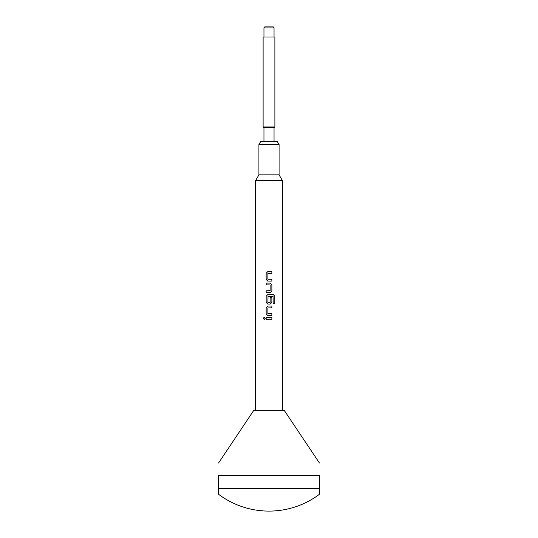 <?xml version="1.0" encoding="UTF-8"?>
<svg xmlns="http://www.w3.org/2000/svg" width="538" height="538" viewBox="0 0 538 538"><rect width="100%" height="100%" fill="white"/><g stroke="black" fill="none" stroke-linecap="round" stroke-linejoin="round"><path stroke-width="0.81" d="M264.198 317.306L263.196 318.402L264.192 319.491L265.227 318.402L264.192 317.306L263.183 318.402L264.198 319.491M258.913 144.588L260.856 141.225L277.144 141.225L279.087 144.588L258.913 144.588L258.913 174.85L255.55 180.674L255.55 410.225M279.087 144.588L279.087 174.85L258.913 174.85M279.087 174.85L282.45 180.674L255.55 180.674M319.438 463.01L284.131 410.225L253.869 410.225L218.562 463.01M319.438 475.545C319.438 459.452 319.438 459.452 319.438 475.545C319.438 459.452 319.438 459.452 319.438 475.545L319.438 488.531L218.562 488.531L218.562 475.545C218.562 459.452 218.562 459.452 218.562 475.545C218.562 459.452 218.562 459.452 218.562 475.545L319.438 475.545M319.438 488.531L319.438 494.287A84.062 84.062 0 0 1 218.562 494.287L218.562 488.531M274.044 127.775L263.956 127.775L263.116 126.934L274.884 126.934L274.044 127.775L274.044 141.225M274.044 36.987L274.044 27.909A1.009 1.009 0 0 0 273.035 26.9L264.965 26.9A1.009 1.009 0 0 0 263.956 27.909L263.956 36.987M274.884 126.934L274.884 36.987L263.116 36.987L263.116 126.934M263.956 127.775L263.956 141.225M271.872 271.616L267.776 271.616L266.149 273.264L266.149 279.444L267.776 281.092L271.872 281.092L271.872 279.33L267.897 279.209L267.897 273.499L271.872 273.385L271.872 271.616L271.865 273.385M270.244 283.096L266.149 283.096L266.149 284.858L270.13 284.979L270.13 290.681L266.149 290.802L266.149 292.564L270.244 292.564L271.872 290.917L271.872 284.743L270.244 283.096L271.865 284.743L271.865 290.917L270.244 292.564M273.291 294.568L267.776 294.568L266.149 296.216L266.149 302.396L267.776 304.044L270.244 304.044L271.872 302.396L271.872 297.332L270.13 297.332L270.13 302.349L267.897 302.349L268.011 296.525L273.069 296.525L273.176 303.627L274.817 303.627L274.817 296.216L273.291 294.568M271.872 306.041L267.776 306.041L266.149 307.689L266.149 313.869L267.776 315.517L271.872 315.517L271.872 313.748L267.897 313.634L267.897 307.924L271.872 307.81L271.872 306.041L271.865 307.81M271.872 317.514L266.149 317.514L266.149 319.283L271.872 319.283L271.872 317.514L271.865 319.283M266.155 317.514L266.155 319.283M267.783 306.041L266.155 307.689L266.155 313.869L267.783 315.517M271.865 315.517L271.865 313.748M274.804 303.627L274.804 296.216L273.277 294.568M267.783 294.568L266.155 296.216L266.155 302.396L267.783 304.044M270.244 304.044L271.865 302.396L271.865 297.332M266.155 283.096L266.155 284.858M266.155 290.802L266.155 292.564M267.783 271.616L266.155 273.264L266.155 279.444L267.783 281.092M271.865 281.092L271.865 279.33M274.044 27.909L263.956 27.909M282.45 180.674L282.45 410.225"/></g></svg>
